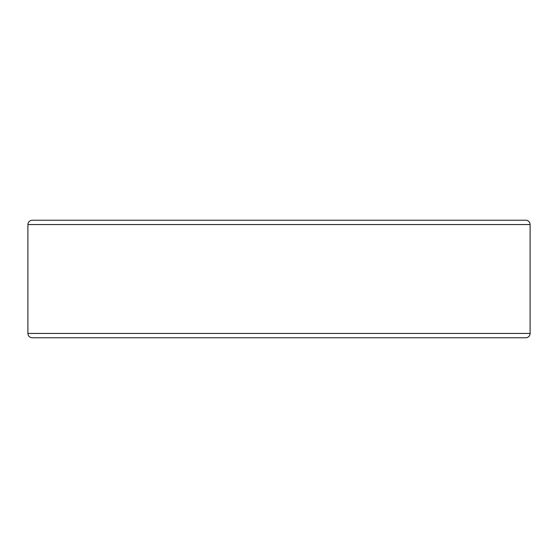 <?xml version="1.0" encoding="UTF-8"?>
<svg xmlns="http://www.w3.org/2000/svg" width="558" height="558" viewBox="0 0 558 558"><rect width="100%" height="100%" fill="white"/><g stroke="black" fill="none" stroke-linecap="round" stroke-linejoin="round"><path stroke-width="0.84" d="M518.452 337.778L525.762 337.778A4.338 4.338 0 0 0 530.1 333.44L530.1 224.56A4.338 4.338 0 0 0 525.762 220.222L32.238 220.222C29.602 220.48 28.158 221.924 27.9 224.56L27.9 333.44C28.158 336.076 29.602 337.52 32.238 337.778L525.762 337.778A4.338 4.338 0 0 0 530.1 333.44L530.1 224.56L27.9 224.56M518.452 220.222L39.548 220.222M525.762 337.778A4.338 4.338 0 0 0 530.1 333.44L27.9 333.44"/></g></svg>
